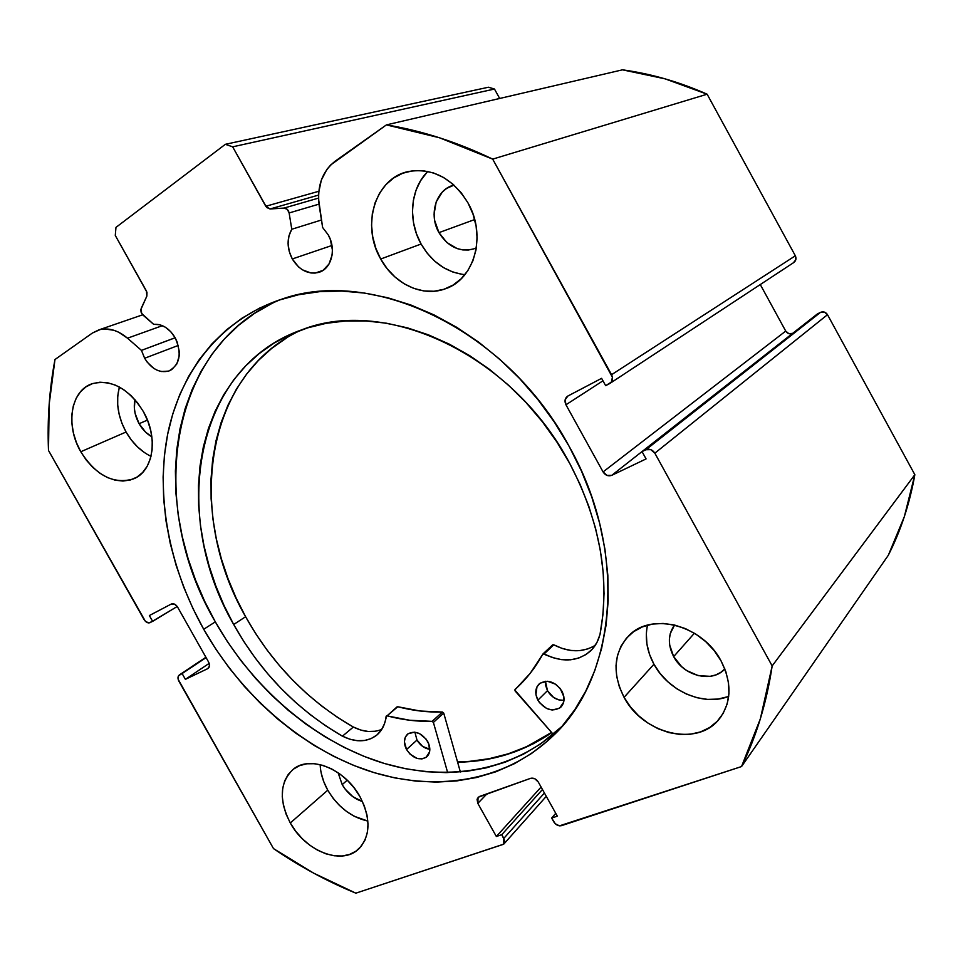 <?xml version="1.0" encoding="UTF-8"?>
<svg xmlns="http://www.w3.org/2000/svg" width="963" height="963" viewBox="0 0 963 963"><rect width="100%" height="100%" fill="white"/><g stroke="black" fill="none" stroke-linecap="round" stroke-linejoin="round"><path stroke-width="1.44" d="M142.897 315.009L141.08 312.168L140.851 309.568L146.87 296.074L146.978 292.283L115.283 235.466L115.969 227.388L225.342 144.318L232.661 146.833L266.619 207.442L270.037 208.983L284.085 208.068L287.311 209.392L289.129 212.955L291.777 229.254L321.449 220.009L291.777 229.254L288.948 235.899L288.081 243.531L289.237 251.463L292.295 258.963L331.958 245.481L292.295 258.963C286.89 248.298 286.721 238.403 291.777 229.254L289.129 212.955L318.982 204.144L289.129 212.955C288.37 209.85 286.685 208.225 284.085 208.068L270.037 208.983L318.56 195.092L270.037 208.983L265.776 206.275L318.825 191.276L265.776 206.275L232.661 146.833L225.342 144.318L488.458 87.224L494.476 89.041L499.677 98.467L494.476 89.041L232.661 146.833L494.476 89.041L488.458 87.224L225.342 144.318L115.969 227.388L115.283 235.466L146.436 291.019L146.87 296.074L141.188 308.425L141.621 313.432L153.647 324.326C162.133 323.761 169.295 328.239 175.146 337.748C182.103 353.686 179.997 364.772 168.838 371.008C159.509 373.271 151.444 369.022 144.643 358.26L178.275 345.44L144.643 358.26L141.453 350.376L175.17 337.784L170.776 331.717L165.395 327.227L159.497 324.687L153.647 324.326L142.897 315.009M610.253 383.19L793.56 262.67C795.98 260.937 796.582 258.638 795.342 255.785L707.131 94.205L492.683 159.124C457.136 142.079 421.722 130.667 386.416 124.889L622.471 69.83L665.036 78.834L707.131 94.205C679.216 81.855 651 73.73 622.471 69.83L386.416 124.889L335.148 161.182C322.124 171.51 316.803 186.377 319.222 205.793L322.629 227.509L328.202 234.816C336.677 249.261 331.501 269.038 318.657 272.409C308.124 274.672 299.337 270.194 292.295 258.963L298.566 266.92L302.43 269.833L310.905 272.974L315.19 273.083L323.062 270.338L329.021 264.006L332.103 255.026L332.391 249.959L330.405 239.643L328.202 234.816L322.629 227.509L318.572 199.136L318.705 192.54L321.341 180.057L326.963 169.307L330.766 164.878L386.416 124.889L439.453 137.757L492.683 159.124L612.444 377.267L611.312 382.13L605.655 385.669L601.61 378.339L567.893 396.022L565.149 399.729L565.955 404.785L603.079 471.918L606.979 475.409L611.734 475.349L646.077 458.918L642.032 451.611L645.908 449.733L650.819 449.637L654.84 453.176L772.17 665.927L760.385 718.723L741.546 766.548L559.467 825.845L555.266 823.762L551.655 818.044L557.336 816.155L538.317 782.076L534.802 778.73L530.589 778.333L479.333 796.533L477.046 799.194L477.817 803.371L496.354 836.486L501.759 834.68L504.6 840.494L503.757 844.142L355.853 893.17L313.745 873.2L273.492 848.596L178.131 679.264L178.54 675.749L182.115 673.558L185.39 679.348L207.743 668.647L209.489 665.999L208.586 662.026L177.601 607.099L174.604 604.174L171.294 604.042L149.349 615.55L152.636 621.364L148.699 622.929L145.377 621.291L48.499 450.467L49.149 404.472L54.975 359.524L92.412 333.029L100.284 329.515L104.678 328.949L113.911 330.285L118.581 332.175L127.513 338.194L141.453 350.376L144.643 358.26L147.255 362.22L153.815 368.396L157.511 370.382L161.303 371.525L168.585 371.104L171.811 369.551L176.783 364.05L179.178 356.069L179.274 351.507L177.216 342.166L175.146 337.748L141.453 350.376L127.513 338.194L162.41 325.663L127.513 338.194C117.883 330.14 108.338 327.372 98.876 329.888L92.412 333.029L54.975 359.524C49.39 389.148 47.223 419.459 48.499 450.467L144.065 619.582C145.931 622.387 147.977 623.41 150.228 622.616L177.216 606.497L152.636 621.364L149.349 615.55L171.294 604.042C173.605 603.223 175.699 604.234 177.601 607.099L208.586 662.026C209.982 664.915 209.79 667.082 208.008 668.515L185.39 679.348L209.176 663.363L185.39 679.348L182.115 673.558L206.094 657.609L179.672 674.738L205.913 657.296L179.443 674.858C177.698 676.255 177.517 678.373 178.913 681.226L273.492 848.596C299.722 866.519 327.167 881.386 355.853 893.17L503.673 844.238L503.818 838.364L501.759 834.68L542.458 789.504L501.759 834.68L496.354 836.486L541.098 787.048L496.354 836.486L477.817 803.371L486.989 793.813L477.817 803.371L478.081 797.292L530.589 778.333C533.622 777.647 536.198 778.886 538.317 782.076L557.336 816.155L551.655 818.044L555.747 813.302L551.655 818.044L553.761 821.824C555.868 824.99 558.456 826.278 561.513 825.652L741.546 766.548L888.283 555.326C900.838 530.577 909.686 503.697 914.85 474.699L904.353 516.613L888.283 555.326L741.546 766.548C756.437 736.298 766.644 702.761 772.17 665.927L654.84 453.176L827.506 314.696L914.85 474.699L772.17 665.927L914.85 474.699L827.506 314.696C825.712 312.048 823.377 311.278 820.512 312.361L824.412 312.108L827.506 314.696L654.84 453.176C652.457 449.625 649.483 448.481 645.908 449.733L642.032 451.611L817.382 313.938L820.512 312.361L645.908 449.733L820.512 312.361L817.382 313.938L642.032 451.611L646.077 458.918L611.734 475.349L792.669 333.342L611.734 475.349C608.291 476.541 605.402 475.397 603.079 471.918L565.955 404.785L602.97 380.806L565.955 404.785C564.27 401.041 564.884 398.14 567.785 396.07L601.61 378.339L605.655 385.669L609.651 383.587C612.612 381.456 613.25 378.483 611.565 374.691L492.683 159.124L707.131 94.205L795.342 255.785L795.823 259.733L793.416 262.743M203.711 629.272C169.091 567.424 155.212 495.464 167.983 432.616C181.176 370.105 221.947 318.717 281.822 299.156C372.38 266.643 506.345 329.141 569.025 446.146L554.399 422.143L537.823 399.476L519.514 378.423L499.713 359.235L478.671 342.13L456.667 327.288L433.964 314.877L410.864 305.006L387.644 297.723L364.556 293.077L341.865 291.067L319.812 291.633L298.638 294.726L278.512 300.251L259.649 308.064L242.17 318.055L226.245 330.044L211.944 343.887L199.389 359.392L188.64 376.377L179.744 394.649L172.738 414.042L167.634 434.361L164.42 455.403L163.108 477.01L163.674 498.99L166.057 521.164L170.234 543.373L176.157 565.45L183.752 587.225L192.961 608.544L203.711 629.272L215.905 649.231L229.471 668.31L244.301 686.342L260.311 703.195L277.368 718.759L295.376 732.879L314.203 745.446L333.716 756.34L353.782 765.453L374.234 772.675L394.926 777.923L415.691 781.089L436.359 782.112L456.727 780.933L476.625 777.502L495.849 771.796L514.194 763.791L531.468 753.535L547.466 741.041L561.983 726.391L574.827 709.671L585.817 691.013L594.785 670.585L601.586 648.556L606.088 625.156L608.195 600.623L607.834 575.236L604.957 549.283L599.588 523.078L591.751 496.932L581.532 471.184L569.025 446.146C628.815 551.582 616.765 677.988 552.076 736.779C503.781 782.534 433.145 792.609 367.108 770.388C300.938 747.637 240.931 694.792 203.711 629.272L215.315 621.857L203.711 629.272M280.305 299.649C167.646 346.162 146.376 504.973 215.315 621.857C252.137 686.715 311.663 738.946 377.364 761.264C442.932 783.051 513.086 772.771 561.08 727.27L561.947 726.427M646.342 633.786L646.907 643.994L649.483 654.274L653.949 664.229L624.072 697.32C611.818 672.752 613.648 651.975 629.549 634.978C652.192 611.986 702.641 625.372 721.022 660.811L714.269 650.711L705.843 641.743L696.105 634.28L685.439 628.622L674.293 624.963L663.11 623.446L652.336 624.096L642.393 626.889L633.654 631.656L626.419 638.216L620.954 646.293L617.452 655.562L616.007 665.686L616.669 676.279L619.39 686.944L624.072 697.32L630.524 707.011L638.541 715.678L647.822 722.996L658.03 728.702L668.816 732.566L679.77 734.432L690.483 734.215L700.57 731.892L709.611 727.534L717.254 721.275L723.177 713.342L727.137 704.025L728.943 693.697L728.51 682.755L725.837 671.644L721.022 660.811C732.277 683.297 731.567 702.846 718.904 719.445C696.851 747.396 642.766 733.758 624.072 697.32L653.949 664.229C668.166 691.025 703.508 706.637 728.702 696.357M320.149 764.622C320.51 773.193 323.038 781.715 327.757 790.19C337.844 806.982 351.206 817.286 367.866 821.078L354.312 816.311L346.548 811.46L339.361 805.333L333.017 798.158L327.757 790.19L290.296 822.992L327.757 790.19L323.773 781.727L321.197 773.084M360.018 796.738C371.128 818.935 370.562 836.462 358.308 849.318C341.359 865.484 305.283 850.991 290.296 822.992L295.749 831.25L302.286 838.725L309.689 845.129L317.67 850.233L325.951 853.832L334.233 855.782L342.19 855.999L349.521 854.458L355.937 851.184L361.185 846.308L365.061 840.001L367.372 832.489L368.022 824.063L366.987 815.047L364.279 805.826L360.018 796.738L354.36 788.179L347.535 780.487L339.843 773.975L331.573 768.883L323.074 765.416L314.672 763.707L306.716 763.791L299.493 765.669L293.282 769.232L288.298 774.324L284.735 780.752L282.713 788.252L282.267 796.545L283.435 805.321L286.143 814.241L290.296 822.992C278.692 799.928 279.752 781.956 293.462 769.088C310.315 755.004 345.127 769.004 360.018 796.738M426.79 172.558L420.602 180.683L416.064 190.144L413.332 200.581L412.477 211.595L413.536 222.778L416.437 233.72L421.096 244.024L380.71 259.023C360.92 225.643 375.004 178.119 408.408 171.522C432.652 167.658 452.526 178.119 468.006 202.928L461.229 192.805L452.971 184.21L443.582 177.493L433.446 172.931L422.974 170.668L412.597 170.788L402.715 173.244L393.711 177.938L385.91 184.643L379.615 193.082L375.04 202.916L372.32 213.774L371.549 225.234L372.741 236.874L375.835 248.273L380.71 259.023L387.186 268.737L395.047 277.055L403.991 283.688L413.717 288.37L423.852 290.934L434.048 291.247L443.907 289.285L453.067 285.084L461.157 278.788L467.849 270.615L472.869 260.865L476.011 249.899L477.106 238.138L476.107 226.064L473.026 214.171L468.006 202.928C486.845 235.321 474.482 279.426 445.412 288.768C422.661 297.447 394.204 284.037 380.71 259.023L421.096 244.024C431.749 262.165 446.351 272.385 464.876 274.696M119.268 387.632L117.739 396.01L117.703 404.966L119.123 414.174L121.94 423.311L126.069 432.014L80.784 451.755C65.159 425.333 70.672 390.232 92.436 383.635C111.648 379.157 128.621 388.462 143.355 411.55L137.685 402.979L130.992 395.54L123.553 389.558L115.68 385.248L107.675 382.768L99.863 382.215L92.556 383.587L86.032 386.813L80.519 391.748L76.233 398.188L73.32 405.88L71.876 414.511L71.936 423.768L73.489 433.29L76.474 442.727L80.784 451.755L86.249 460.037L92.665 467.26L99.815 473.17L107.435 477.54L115.235 480.2L122.951 481.043L130.27 480.007L136.915 477.13L142.632 472.496L147.195 466.248L150.384 458.653L152.094 449.962L152.226 440.524L150.77 430.714L147.772 420.927L143.355 411.55C158.678 437.72 153.358 471.34 133.556 478.852C113.658 484.678 96.071 475.65 80.784 451.755L126.069 432.014C132.545 443.257 140.863 451.37 151.01 456.354M139.105 423.708L147.447 420.097L139.105 423.708C134.724 415.595 133.351 407.59 134.976 399.693L134.363 408.276L135.157 413.524L139.105 423.708C142.44 429.522 146.689 433.892 151.865 436.805L145.678 432.231L139.105 423.708M438.959 232.637L474.687 219.552L438.959 232.637C428.342 214.629 436.119 189.157 453.97 185.137L446.724 188.363L442.366 191.974L436.191 201.905L434.084 214.111L434.662 220.491L438.959 232.637C447.988 246.937 459.604 252.342 473.808 248.863L468.391 250.019L462.758 249.923L457.16 248.598L446.844 242.495L438.959 232.637M476.36 247.852L473.808 248.863L476.36 247.852M342.202 784.616L347.222 780.186L342.202 784.616L338.109 772.759L342.202 784.616C347.258 793.163 354.011 798.809 362.473 801.541L352.927 796.738L345.199 789.166L342.202 784.616M673.667 656.61L694.395 633.221L673.667 656.61C667.66 644.801 667.961 634.268 674.569 625.023L670.248 633.654L669.381 639.215L669.67 645.041L673.667 656.61C683.682 676.098 712.403 683.297 724.838 668.924L720.673 672.451L715.738 674.943L710.225 676.327L698.319 675.665L686.739 670.597L681.623 666.637L673.667 656.61M760.276 284.542L785.724 331.067L788.757 333.619L792.561 333.403C789.768 334.45 787.493 333.68 785.724 331.067L603.079 471.918L785.724 331.067L760.276 284.542M795.342 255.785L611.565 374.691L795.342 255.785M119.436 387.054C115.584 401.631 117.799 416.618 126.069 432.014L131.341 439.995L137.565 446.952L144.522 452.622M427.885 171.426C410.334 188.291 407.614 220.431 421.096 244.024L427.307 253.329L434.867 261.286L443.51 267.606L452.911 272.06L462.734 274.455M647.521 625.156C644.729 638.096 646.871 651.108 653.949 664.229L660.137 673.51L667.853 681.78L676.784 688.738L686.643 694.13L697.056 697.73L707.636 699.403L718.013 699.066L727.775 696.706M208.441 668.19L207.743 668.647L208.441 668.19M544.42 793.018L503.818 838.364L544.42 793.018M271.843 303.489L254.461 313.408L238.595 325.313L224.355 339.036L211.836 354.408L201.098 371.249L192.191 389.377L185.161 408.601L180.021 428.74L176.771 449.601L175.398 471.015L175.88 492.791L178.191 514.772L182.284 536.776L188.098 558.648L195.597 580.22L204.686 601.345L215.315 621.857L227.388 641.623L240.822 660.486L255.52 678.325L271.385 694.997L288.31 710.369L306.174 724.308L324.856 736.707L344.224 747.444L364.134 756.412L384.442 763.503L404.99 768.618L425.598 771.688L446.122 772.627L466.357 771.375L486.11 767.896L505.214 762.166L523.439 754.185L540.592 743.942L561.935 726.427M551.739 732.65L533.55 743.653L515.458 751.634L496.511 757.387L476.902 760.902L457.606 762.215C492.225 761.697 523.607 751.838 551.739 732.65M318.536 198.101L284.085 208.068L318.536 198.101M551.534 732.422C523.439 751.585 492.105 761.432 457.533 761.95L469.222 761.396L489.011 758.724L508.211 753.824L526.629 746.686L551.534 732.422M552.569 644.909L553.797 644.813L544.179 653.877L542.807 654.142C535.308 667.853 526.051 679.613 515.061 689.436L515.157 691.013L553.231 734.336L514.784 690.014L530.252 673.257L543.048 653.877L552.834 657.657L561.718 659.667L570.469 659.811L578.703 658.066L586.07 654.491L592.245 649.218L596.952 642.453L599.997 634.509L602.97 614.418L604.042 593.545L603.163 572.082L600.334 550.258L595.543 528.29L588.838 506.406L580.28 484.834L569.927 463.805C600.298 522.163 610.325 579.064 599.997 634.509L599.949 634.485C598.192 641.37 594.857 647.04 589.934 651.518C576.909 661.882 561.658 662.664 544.179 653.877L553.797 644.813L562.368 648.52L571.167 650.494L579.834 650.603L588.008 648.857M561.911 691.133C565.064 697.633 564.679 703.014 560.719 707.275C552.533 712.319 544.926 709.948 537.896 700.161L547.466 690.664C551.606 697.356 557.108 700.583 563.981 700.342L558.829 699.896L553.532 697.393L547.466 690.664L537.896 700.161L539.569 702.725L546.647 708.491L552.148 710.02L559.515 708.238L563.668 702.183L563.861 696.755L560.213 688.533L555.699 684.26L547.514 681.25L540.171 683.128L536.981 686.812L535.946 694.6L537.896 700.161C534.67 693.541 535.139 688.088 539.28 683.826C547.417 678.999 554.953 681.443 561.911 691.133M427.704 741.57C430.822 747.962 430.485 753.078 426.693 756.918C419.519 760.926 412.802 758.471 406.53 749.527L416.991 740.053C420.193 745.41 424.478 748.492 429.847 749.31L422.613 746.409L416.991 740.053L406.53 749.527L410.021 754.113L417.051 758.423L421.926 758.928L426.067 757.4L429.594 751.862L428.884 744.17L426.115 739.127L419.567 733.625L414.584 732.145L408.071 733.758L405.339 737.116L404.388 741.751L406.53 749.527C403.365 743.051 403.75 737.887 407.698 734.047C414.824 730.195 421.493 732.699 427.704 741.57M233.684 624.505C169.801 514.555 194.189 366.987 302.033 329.731C385.898 296.399 512.665 354.372 569.927 463.805L556.975 442.125L542.265 421.613L525.954 402.486L508.283 384.995L489.445 369.335L469.691 355.66L449.264 344.128L428.415 334.835L407.397 327.841L386.428 323.207L365.771 320.932L345.621 320.98L326.204 323.315L307.679 327.853L290.248 334.486L274.034 343.117L259.191 353.59L245.794 365.784L233.961 379.53L223.753 394.674L215.231 411.045L208.429 428.475L203.362 446.796L200.039 465.827L198.462 485.424L198.619 505.394L200.473 525.593L203.987 545.865L209.127 566.039L215.832 585.961L224.042 605.498L233.684 624.505L245.613 616.729L233.684 624.505L243.916 641.635L255.255 658.054L267.654 673.679L281.015 688.389L295.268 702.099L310.315 714.69L326.072 726.09L342.431 736.189C296.845 709.635 260.588 672.403 233.684 624.505M301.455 329.936C204.433 374.065 185.558 512.605 245.613 616.729C272.216 664.121 308.124 700.895 353.349 727.053L337.134 717.11L321.51 705.879L306.595 693.444L292.463 679.902L279.234 665.361L266.956 649.917L255.725 633.678L245.613 616.729L236.079 597.927L227.978 578.582L221.37 558.853L216.326 538.883L212.895 518.816L211.114 498.81L211.017 479.02L212.654 459.604L216.013 440.741L221.105 422.588L227.918 405.315L236.441 389.088L246.624 374.077L258.421 360.439L271.759 348.353L286.541 337.953M460.374 771.977L443.726 713.089L433.398 722.419L447.663 772.603L433.398 722.419L443.726 713.089L460.374 771.977M386.368 715.954L386.103 716.484C385.116 724.658 381.854 731.001 376.304 735.491C366.771 742.317 355.479 742.545 342.443 736.153L349.918 739.235L357.405 740.703L364.592 740.487L371.152 738.585L376.822 735.07L381.324 730.062L384.466 723.779L386.717 715.822L409.66 720.24L432.098 721.359L433.398 722.419L432.098 721.359C417.184 721.696 402.173 719.855 387.066 715.846L397.743 706.746L420.169 711.019L442.45 712.042L443.726 713.089L442.45 712.042L432.098 721.359L442.45 712.042C427.644 712.427 412.742 710.658 397.743 706.746L387.066 715.846L397.021 706.89M381.769 729.388C373.078 732.927 363.617 732.145 353.373 727.029L342.443 736.153L353.373 727.029L360.8 730.05L368.227 731.483L375.365 731.242M414.884 732.181L416.991 740.053L414.884 732.181M545.455 681.262L545.552 685.175L547.466 690.664L545.455 681.262M515.061 689.436L520.863 683.911L515.061 689.436M543 653.913L552.63 644.861L553.797 644.813C568.904 652.541 582.723 652.721 595.254 645.33M552.63 644.861L543.192 653.793M168.838 371.008L169.957 370.562M318.657 272.409L320.306 271.807M721.443 716.111L718.904 719.445M359.813 847.873L358.308 849.318M449.974 286.793L445.412 288.768M135.578 477.889L133.556 478.852M476.348 247.852L473.808 248.863M503.866 844.021L546.286 796.341M205.901 657.272L179.455 674.858M552.076 736.779L561.08 727.27M142.68 314.805L98.876 329.888M560.719 707.275L561.381 706.601M377.845 734.155L376.304 735.491M592.221 649.243L589.934 651.518"/></g></svg>

